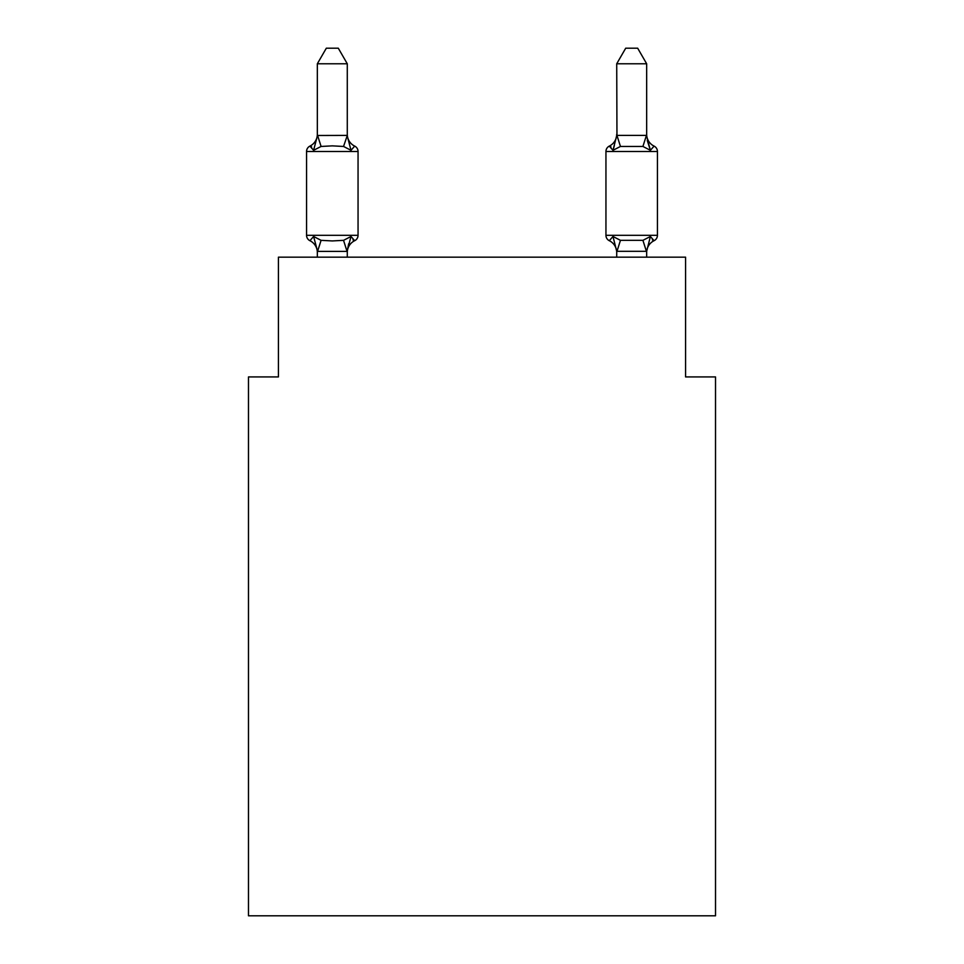 <?xml version="1.0" encoding="UTF-8"?>
<svg xmlns="http://www.w3.org/2000/svg" width="964" height="964" viewBox="0 0 964 964"><rect width="100%" height="100%" fill="white"/><g stroke="black" fill="none" stroke-linecap="round" stroke-linejoin="round"><path stroke-width="1.45" d="M715.517 915.8L715.517 376.924L685.573 376.924L685.573 257.171L278.427 257.171L278.427 376.924L248.483 376.924L248.483 915.8L715.517 915.8M354.692 240.699L351.017 236.481L354.692 240.699L351.017 236.481L354.692 240.699L351.017 236.481L354.692 240.699L351.017 236.481L354.692 240.699L351.017 236.481L354.692 240.699L351.017 236.481L347.04 251.387L317.578 251.387L313.601 236.481L309.926 240.699A5.989 5.989 0 0 1 306.564 235.312A5.989 5.989 0 0 0 309.926 240.699L313.601 236.481L309.926 240.699A5.989 5.989 0 0 1 306.564 235.312A5.989 5.989 0 0 0 309.926 240.699A5.989 5.989 0 0 1 306.564 235.312A5.989 5.989 0 0 0 309.926 240.699A5.989 5.989 0 0 1 306.564 235.312A5.989 5.989 0 0 0 309.926 240.699A5.989 5.989 0 0 1 306.564 235.312A5.989 5.989 0 0 0 309.926 240.699A5.989 5.989 0 0 1 306.564 235.312A5.989 5.989 0 0 0 309.926 240.699A5.989 5.989 0 0 1 306.564 235.312A5.989 5.989 0 0 0 309.926 240.699A5.989 5.989 0 0 1 306.564 235.312A5.989 5.989 0 0 0 309.926 240.699A5.989 5.989 0 0 1 306.564 235.312A5.989 5.989 0 0 0 309.926 240.699A5.989 5.989 0 0 1 306.564 235.312A5.989 5.989 0 0 0 309.926 240.699A5.989 5.989 0 0 1 306.564 235.312A5.989 5.989 0 0 0 309.926 240.699L313.601 236.481L309.926 240.699A5.989 5.989 0 0 1 306.564 235.312A5.989 5.989 0 0 0 309.926 240.699A5.989 5.989 0 0 1 306.564 235.312A5.989 5.989 0 0 0 309.926 240.699L313.601 236.481L309.926 240.699L313.601 236.481L309.926 240.699L313.601 236.481L309.926 240.699L313.601 236.481L309.926 240.699L313.601 236.481L309.926 240.699L313.601 236.481L321.084 240.337L332.315 240.94L343.546 240.337L351.017 236.481L354.692 240.699A5.989 5.989 0 0 0 358.054 235.312A5.989 5.989 0 0 1 354.692 240.699L352.981 239.879L354.692 240.699A5.989 5.989 0 0 0 358.054 235.312A5.989 5.989 0 0 1 354.692 240.699A5.989 5.989 0 0 0 358.054 235.312A5.989 5.989 0 0 1 354.692 240.699L352.981 239.879L354.692 240.699A5.989 5.989 0 0 0 358.054 235.312A5.989 5.989 0 0 1 354.692 240.699A5.989 5.989 0 0 0 358.054 235.312A5.989 5.989 0 0 1 354.692 240.699L352.981 239.879L354.692 240.699A5.989 5.989 0 0 0 358.054 235.312A5.989 5.989 0 0 1 354.692 240.699A5.989 5.989 0 0 0 358.054 235.312A5.989 5.989 0 0 1 354.692 240.699L352.981 239.879L354.692 240.699A5.989 5.989 0 0 0 358.054 235.312A5.989 5.989 0 0 1 354.692 240.699A5.989 5.989 0 0 0 358.054 235.312A5.989 5.989 0 0 1 354.692 240.699L352.981 239.879L354.692 240.699A5.989 5.989 0 0 0 358.054 235.312A5.989 5.989 0 0 1 354.692 240.699A5.989 5.989 0 0 0 358.054 235.312A5.989 5.989 0 0 1 354.692 240.699L352.981 239.879L354.692 240.699A5.989 5.989 0 0 0 358.054 235.312A5.989 5.989 0 0 1 354.692 240.699A5.989 5.989 0 0 0 358.054 235.312A5.989 5.989 0 0 1 354.692 240.699L351.017 236.481L354.692 240.699A13.171 13.171 0 0 0 347.281 252.544M347.281 63.769L317.337 63.769L326.326 48.2L338.292 48.2L347.281 63.769L347.281 136.02L351.017 150.312L354.692 146.106A5.989 5.989 0 0 1 358.054 151.481A5.989 5.989 0 0 0 354.692 146.106L351.017 150.312L354.692 146.106A5.989 5.989 0 0 1 358.054 151.481A5.989 5.989 0 0 0 354.692 146.106L351.017 150.312L354.692 146.106A5.989 5.989 0 0 1 358.054 151.481A5.989 5.989 0 0 0 354.692 146.106L351.017 150.312L354.692 146.106A5.989 5.989 0 0 1 358.054 151.481A5.989 5.989 0 0 0 354.692 146.106L351.017 150.312L354.692 146.106A5.989 5.989 0 0 1 358.054 151.481A5.989 5.989 0 0 0 354.692 146.106L351.017 150.312L354.692 146.106A5.989 5.989 0 0 1 358.054 151.481A5.989 5.989 0 0 0 354.692 146.106L351.017 150.312L354.692 146.106A5.989 5.989 0 0 1 358.054 151.481A5.989 5.989 0 0 0 354.692 146.106L351.017 150.312L354.692 146.106A5.989 5.989 0 0 1 358.054 151.481A5.989 5.989 0 0 0 354.692 146.106L351.017 150.312L354.692 146.106A5.989 5.989 0 0 1 358.054 151.481A5.989 5.989 0 0 0 354.692 146.106L351.017 150.312L354.692 146.106A5.989 5.989 0 0 1 358.054 151.481A5.989 5.989 0 0 0 354.692 146.106L351.017 150.312L354.692 146.106A5.989 5.989 0 0 1 358.054 151.481A5.989 5.989 0 0 0 354.692 146.106L351.017 150.312L354.692 146.106A5.989 5.989 0 0 1 358.054 151.481A5.989 5.989 0 0 0 354.692 146.106L351.017 150.312L343.546 146.456L332.315 145.865L321.084 146.456L313.601 150.312L309.926 146.106A5.989 5.989 0 0 0 306.564 151.481A5.989 5.989 0 0 1 309.926 146.106L311.637 146.926L309.926 146.106A5.989 5.989 0 0 0 306.564 151.481A5.989 5.989 0 0 1 309.926 146.106A5.989 5.989 0 0 0 306.564 151.481A5.989 5.989 0 0 1 309.926 146.106L311.637 146.926L309.926 146.106A5.989 5.989 0 0 0 306.564 151.481A5.989 5.989 0 0 1 309.926 146.106A5.989 5.989 0 0 0 306.564 151.481A5.989 5.989 0 0 1 309.926 146.106L311.637 146.926L309.926 146.106A5.989 5.989 0 0 0 306.564 151.481A5.989 5.989 0 0 1 309.926 146.106A5.989 5.989 0 0 0 306.564 151.481A5.989 5.989 0 0 1 309.926 146.106L311.637 146.926L309.926 146.106A5.989 5.989 0 0 0 306.564 151.481A5.989 5.989 0 0 1 309.926 146.106A5.989 5.989 0 0 0 306.564 151.481A5.989 5.989 0 0 1 309.926 146.106L311.637 146.926L309.926 146.106A5.989 5.989 0 0 0 306.564 151.481A5.989 5.989 0 0 1 309.926 146.106A5.989 5.989 0 0 0 306.564 151.481A5.989 5.989 0 0 1 309.926 146.106L311.637 146.926L309.926 146.106A5.989 5.989 0 0 0 306.564 151.481A5.989 5.989 0 0 1 309.926 146.106A5.989 5.989 0 0 0 306.564 151.481A5.989 5.989 0 0 1 309.926 146.106L313.601 150.312L309.926 146.106A13.171 13.171 0 0 0 317.337 134.261M347.281 250.773L348.679 243.723M646.663 252.544A13.171 13.171 0 0 1 654.074 240.699L652.363 239.879L654.074 240.699L652.363 239.879L654.074 240.699L652.363 239.879L654.074 240.699L652.363 239.879L654.074 240.699L652.363 239.879L654.074 240.699L652.363 239.879L654.074 240.699L650.399 236.481L654.074 240.699A5.989 5.989 0 0 0 657.436 235.312A5.989 5.989 0 0 1 654.074 240.699L650.399 236.481L654.074 240.699A5.989 5.989 0 0 0 657.436 235.312A5.989 5.989 0 0 1 654.074 240.699L650.399 236.481L654.074 240.699A5.989 5.989 0 0 0 657.436 235.312A5.989 5.989 0 0 1 654.074 240.699L650.399 236.481L654.074 240.699A5.989 5.989 0 0 0 657.436 235.312A5.989 5.989 0 0 1 654.074 240.699L650.399 236.481L654.074 240.699A5.989 5.989 0 0 0 657.436 235.312A5.989 5.989 0 0 1 654.074 240.699L650.399 236.481L654.074 240.699A5.989 5.989 0 0 0 657.436 235.312A5.989 5.989 0 0 1 654.074 240.699L650.399 236.481L654.074 240.699A5.989 5.989 0 0 0 657.436 235.312L657.436 151.481A5.989 5.989 0 0 0 654.074 146.106A5.989 5.989 0 0 1 657.436 151.481A5.989 5.989 0 0 0 654.074 146.106L650.399 150.312L654.074 146.106A5.989 5.989 0 0 1 657.436 151.481A5.989 5.989 0 0 0 654.074 146.106L650.399 150.312L647.278 140.527L650.399 150.312L654.074 146.106A5.989 5.989 0 0 1 657.436 151.481A5.989 5.989 0 0 0 654.074 146.106L650.399 150.312L654.074 146.106A5.989 5.989 0 0 1 657.436 151.481A5.989 5.989 0 0 0 654.074 146.106L650.399 150.312L647.278 140.527L650.399 150.312L654.074 146.106A5.989 5.989 0 0 1 657.436 151.481A5.989 5.989 0 0 0 654.074 146.106L650.399 150.312L654.074 146.106A5.989 5.989 0 0 1 657.436 151.481A5.989 5.989 0 0 0 654.074 146.106L650.399 150.312L647.278 140.527L650.399 150.312L654.074 146.106A5.989 5.989 0 0 1 657.436 151.481A5.989 5.989 0 0 0 654.074 146.106L650.399 150.312L654.074 146.106A5.989 5.989 0 0 1 657.436 151.481A5.989 5.989 0 0 0 654.074 146.106L650.399 150.312L647.278 140.527L650.399 150.312L654.074 146.106A5.989 5.989 0 0 1 657.436 151.481A5.989 5.989 0 0 0 654.074 146.106L650.399 150.312L654.074 146.106A5.989 5.989 0 0 1 657.436 151.481A5.989 5.989 0 0 0 654.074 146.106L650.399 150.312L647.278 140.527L650.399 150.312L654.074 146.106A5.989 5.989 0 0 1 657.436 151.481A5.989 5.989 0 0 0 654.074 146.106L650.399 150.312L654.074 146.106A5.989 5.989 0 0 1 657.436 151.481A5.989 5.989 0 0 0 654.074 146.106L650.399 150.312L647.278 140.527L650.399 150.312L654.074 146.106A5.989 5.989 0 0 1 657.436 151.481L605.946 151.481A5.989 5.989 0 0 1 609.308 146.106A5.989 5.989 0 0 0 605.946 151.481A5.989 5.989 0 0 1 609.308 146.106L611.019 146.926L609.308 146.106A5.989 5.989 0 0 0 605.946 151.481A5.989 5.989 0 0 1 609.308 146.106A5.989 5.989 0 0 0 605.946 151.481A5.989 5.989 0 0 1 609.308 146.106L611.019 146.926L609.308 146.106A5.989 5.989 0 0 0 605.946 151.481A5.989 5.989 0 0 1 609.308 146.106A5.989 5.989 0 0 0 605.946 151.481A5.989 5.989 0 0 1 609.308 146.106L611.019 146.926L609.308 146.106A5.989 5.989 0 0 0 605.946 151.481A5.989 5.989 0 0 1 609.308 146.106A5.989 5.989 0 0 0 605.946 151.481A5.989 5.989 0 0 1 609.308 146.106L611.019 146.926L609.308 146.106A5.989 5.989 0 0 0 605.946 151.481A5.989 5.989 0 0 1 609.308 146.106A5.989 5.989 0 0 0 605.946 151.481A5.989 5.989 0 0 1 609.308 146.106L611.019 146.926L609.308 146.106A5.989 5.989 0 0 0 605.946 151.481A5.989 5.989 0 0 1 609.308 146.106A5.989 5.989 0 0 0 605.946 151.481A5.989 5.989 0 0 1 609.308 146.106L611.019 146.926L609.308 146.106A5.989 5.989 0 0 0 605.946 151.481L605.946 235.312A5.989 5.989 0 0 0 609.308 240.699A5.989 5.989 0 0 1 605.946 235.312A5.989 5.989 0 0 0 609.308 240.699A13.171 13.171 0 0 1 616.719 252.544A13.171 13.171 0 0 0 609.308 240.699A5.989 5.989 0 0 1 605.946 235.312A5.989 5.989 0 0 0 609.308 240.699A5.989 5.989 0 0 1 605.946 235.312A5.989 5.989 0 0 0 609.308 240.699A13.171 13.171 0 0 1 616.719 252.544A13.171 13.171 0 0 0 609.308 240.699A5.989 5.989 0 0 1 605.946 235.312A5.989 5.989 0 0 0 609.308 240.699A5.989 5.989 0 0 1 605.946 235.312A5.989 5.989 0 0 0 609.308 240.699A13.171 13.171 0 0 1 616.719 252.544A13.171 13.171 0 0 0 609.308 240.699A5.989 5.989 0 0 1 605.946 235.312A5.989 5.989 0 0 0 609.308 240.699A5.989 5.989 0 0 1 605.946 235.312A5.989 5.989 0 0 0 609.308 240.699A13.171 13.171 0 0 1 616.719 252.544A13.171 13.171 0 0 0 609.308 240.699A5.989 5.989 0 0 1 605.946 235.312A5.989 5.989 0 0 0 609.308 240.699A5.989 5.989 0 0 1 605.946 235.312A5.989 5.989 0 0 0 609.308 240.699A13.171 13.171 0 0 1 616.719 252.544A13.171 13.171 0 0 0 609.308 240.699A5.989 5.989 0 0 1 605.946 235.312A5.989 5.989 0 0 0 609.308 240.699A5.989 5.989 0 0 1 605.946 235.312A5.989 5.989 0 0 0 609.308 240.699A13.171 13.171 0 0 1 616.719 252.544A13.171 13.171 0 0 0 609.308 240.699A5.989 5.989 0 0 1 605.946 235.312A5.989 5.989 0 0 0 609.308 240.699A5.989 5.989 0 0 1 605.946 235.312L657.436 235.312M646.663 257.171L646.663 251.315L616.719 251.315L612.984 236.481L609.308 240.699A13.171 13.171 0 0 1 616.719 252.544M614.369 145.576L612.984 150.312L609.308 146.106A5.989 5.989 0 0 0 605.946 151.481A5.989 5.989 0 0 1 609.308 146.106L612.984 150.312L609.308 146.106L612.984 150.312L609.308 146.106L612.984 150.312L609.308 146.106L612.984 150.312L609.308 146.106L612.984 150.312L609.308 146.106L612.984 150.312L609.308 146.106L612.984 150.312L614.369 145.576L612.984 150.312L614.369 145.576L612.984 150.312L614.369 145.576L612.984 150.312L614.369 145.576L612.984 150.312L614.369 145.576L612.984 150.312L614.369 145.576L612.984 150.312L620.455 146.456L616.96 135.406L646.422 135.406L650.399 150.312L654.074 146.106L650.399 150.312L642.916 146.456L620.455 146.456M317.337 63.769L317.337 136.02L313.601 150.312L309.926 146.106M609.308 240.699L612.984 236.481L609.308 240.699L612.984 236.481L609.308 240.699L612.984 236.481L609.308 240.699L612.984 236.481L609.308 240.699L612.984 236.481L609.308 240.699L612.984 236.481L620.455 240.337L642.916 240.337L650.399 236.481L646.663 251.315M347.281 135.49L343.546 146.456M616.719 251.315L616.719 257.171M306.564 151.481L306.564 235.312L358.054 235.312L358.054 151.481A5.989 5.989 0 0 0 354.692 146.106A5.989 5.989 0 0 1 358.054 151.481L306.564 151.481M317.337 135.49L347.04 135.406M347.281 257.171L347.281 251.315M317.337 257.171L317.337 250.773M351.017 150.312L354.692 146.106A13.171 13.171 0 0 1 347.281 134.261M317.337 252.544A13.171 13.171 0 0 0 309.926 240.699M646.663 135.49L646.663 63.769L616.719 63.769L616.96 135.406M612.984 150.312L616.719 135.49M650.399 150.312L647.278 140.527M654.074 146.106A13.171 13.171 0 0 1 646.663 134.261M616.719 134.261A13.171 13.171 0 0 1 609.308 146.106M616.719 63.769L625.708 48.2L637.674 48.2L646.663 63.769M321.084 240.337L317.578 251.387M343.546 240.337L347.04 251.387M317.578 135.406L321.084 146.456M646.422 251.387L642.916 240.337M616.96 251.387L620.455 240.337M642.916 146.456L646.422 135.406"/></g></svg>
